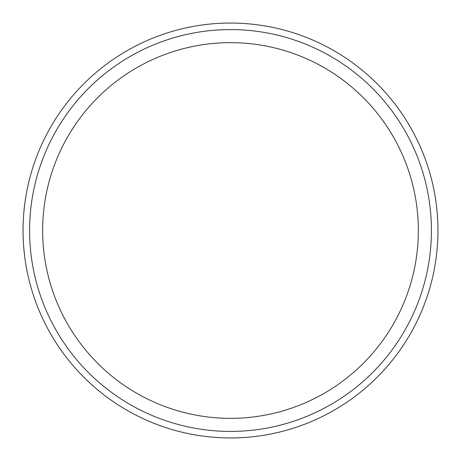 <?xml version="1.0" encoding="UTF-8"?>
<svg xmlns="http://www.w3.org/2000/svg" width="461" height="461" viewBox="0 0 461 461"><rect width="100%" height="100%" fill="white"/><g stroke="black" fill="none" stroke-linecap="round" stroke-linejoin="round"><path stroke-width="0.69" d="M437.95 230.5A207.45 207.45 0 0 0 230.5 23.05A207.45 207.45 0 0 0 23.05 230.5A207.45 207.45 0 0 0 230.5 437.95A207.45 207.45 0 0 0 437.95 230.5M230.5 431.415A200.915 200.915 0 0 0 431.415 230.5A200.915 200.915 0 0 0 230.5 29.585A200.915 200.915 0 0 0 29.585 230.5A200.915 200.915 0 0 0 230.5 431.415M230.5 42.654A187.846 187.846 0 0 0 42.654 230.5A187.846 187.846 0 0 0 230.5 418.346A187.846 187.846 0 0 0 418.346 230.5A187.846 187.846 0 0 0 230.5 42.654"/></g></svg>
